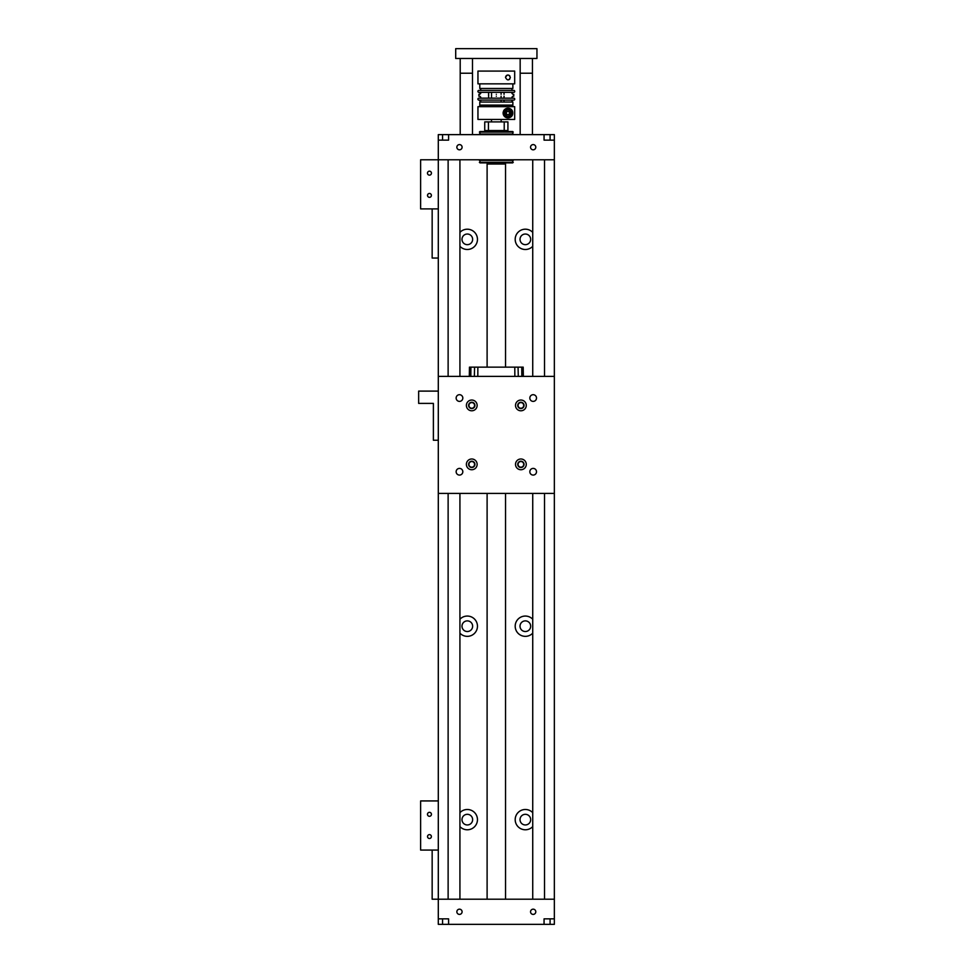 <?xml version="1.0" encoding="UTF-8"?>
<svg xmlns="http://www.w3.org/2000/svg" width="973" height="973" viewBox="0 0 973 973"><rect width="100%" height="100%" fill="white"/><g stroke="black" fill="none" stroke-linecap="round" stroke-linejoin="round"><path stroke-width="1.46" d="M525.347 244.661A5.315 5.315 0 0 1 520.02 239.346A5.315 5.315 0 0 1 525.347 234.031A5.315 5.315 0 0 1 530.662 239.346A5.315 5.315 0 0 1 525.347 244.661M467.32 244.661A5.315 5.315 0 0 1 461.993 239.346A5.315 5.315 0 0 1 467.32 234.031A5.315 5.315 0 0 1 472.635 239.346A5.315 5.315 0 0 1 467.32 244.661M525.347 824.958A5.315 5.315 0 0 1 520.02 819.631A5.315 5.315 0 0 1 525.347 814.316A5.315 5.315 0 0 1 530.662 819.631A5.315 5.315 0 0 1 525.347 824.958M467.32 824.958A5.315 5.315 0 0 1 461.993 819.631A5.315 5.315 0 0 1 467.32 814.316A5.315 5.315 0 0 1 472.635 819.631A5.315 5.315 0 0 1 467.32 824.958M467.32 631.526A5.315 5.315 0 0 1 461.993 626.211A5.315 5.315 0 0 1 467.32 620.883A5.315 5.315 0 0 1 472.635 626.211A5.315 5.315 0 0 1 467.32 631.526M525.347 631.526A5.315 5.315 0 0 1 520.02 626.211A5.315 5.315 0 0 1 525.347 620.883A5.315 5.315 0 0 1 530.662 626.211A5.315 5.315 0 0 1 525.347 631.526M532.73 232.377A10.156 10.156 0 0 0 515.191 239.346A10.156 10.156 0 0 0 532.73 246.315M459.925 246.303A10.156 10.156 0 0 0 477.463 239.346A10.156 10.156 0 0 0 459.925 232.389M532.73 812.674A10.156 10.156 0 0 0 515.191 819.631A10.156 10.156 0 0 0 532.73 826.6M459.925 826.6A10.156 10.156 0 0 0 477.463 819.631A10.156 10.156 0 0 0 459.925 812.674M459.925 633.168A10.156 10.156 0 0 0 477.463 626.211A10.156 10.156 0 0 0 459.925 619.242M532.73 619.242A10.156 10.156 0 0 0 515.191 626.211A10.156 10.156 0 0 0 532.73 633.168M554.355 899.198L554.355 493.408L438.3 493.408L438.3 899.198L554.355 899.198L554.355 918.853L544.065 918.853L544.065 924.35L554.355 924.35L554.355 918.853M554.355 376.381L554.355 159.779L438.3 159.779L438.3 376.381L554.355 376.381L554.355 493.408M544.527 899.198L544.527 493.408M544.527 376.381L544.527 159.779M448.127 899.198L448.127 493.408M448.127 376.381L448.127 159.779M532.73 899.198L532.73 493.408M532.73 376.381L532.73 159.779M459.925 159.779L459.925 376.381M459.925 493.408L459.925 899.198M533.18 909.171A2.615 2.615 0 0 0 530.553 911.786A2.615 2.615 0 0 0 533.18 914.401A2.615 2.615 0 0 0 535.795 911.786A2.615 2.615 0 0 0 533.18 909.171M459.475 909.171A2.615 2.615 0 0 0 456.86 911.786A2.615 2.615 0 0 0 459.475 914.401A2.615 2.615 0 0 0 462.09 911.786A2.615 2.615 0 0 0 459.475 909.171M448.589 924.35L448.589 918.853L438.3 918.853L438.3 924.35L544.065 924.35M550.086 924.35L550.086 918.853M438.3 918.853L438.3 899.198L432.158 899.198L432.158 850.074L438.3 850.074M442.569 924.35L442.569 918.853M505.534 367.137L505.534 164.036L487.108 164.036L487.108 367.137M459.475 149.818A2.615 2.615 0 0 0 462.09 147.203A2.615 2.615 0 0 0 459.475 144.588A2.615 2.615 0 0 0 456.86 147.203A2.615 2.615 0 0 0 459.475 149.818M533.18 149.818A2.615 2.615 0 0 0 535.795 147.203A2.615 2.615 0 0 0 533.18 144.588A2.615 2.615 0 0 0 530.553 147.203A2.615 2.615 0 0 0 533.18 149.818M438.3 140.136L448.589 140.136L448.589 134.627L438.3 134.627L438.3 159.779L420.616 159.779L420.616 208.903L432.158 208.903L432.158 258.04L438.3 258.04M448.589 134.627L460.205 134.627L460.205 58.477L472.489 58.477L472.489 134.627L520.166 134.627L520.166 58.477L532.45 58.477L532.45 134.627L544.065 134.627L544.065 140.136L554.355 140.136L554.355 159.779M554.355 140.136L554.355 134.627L544.065 134.627M442.569 134.627L442.569 140.136M550.086 140.136L550.086 134.627M512.698 159.779L512.698 162.88L479.957 162.88L479.957 159.779M479.957 134.627L479.957 131.525L512.698 131.525L512.698 134.627M506.009 131.525L506.009 130.54M486.646 131.525L486.646 130.54M504.221 121.893L507.918 121.893L507.918 130.54L488.434 130.54L488.434 121.893L504.221 121.893L504.221 130.54M488.434 130.54L484.736 130.54L484.736 121.893L488.434 121.893M532.45 73.218L520.166 73.218M532.45 134.627L520.166 134.627M472.489 73.218L460.205 73.218M472.489 134.627L460.205 134.627M455.705 58.477L536.95 58.477L536.95 48.65L455.705 48.65L455.705 58.477M478.874 100.085A0.973 0.973 0 0 1 477.913 99.124A0.973 0.973 0 0 1 478.874 98.151L513.768 98.151A0.973 0.973 0 0 1 514.741 99.124A0.973 0.973 0 0 1 513.768 100.085L496.327 100.085C517.648 100.085 517.648 100.085 496.327 100.085C474.994 100.085 474.994 100.085 496.327 100.085L478.874 100.085L480.759 101.058L479.786 102.019L512.868 102.019L512.868 105.12L480.844 105.12L480.844 106.665M510.472 90.416L512.868 90.416A0.973 0.973 0 0 1 511.895 89.455A0.973 0.973 0 0 1 512.868 88.482L479.786 88.482A0.973 0.973 0 0 1 480.759 89.455A0.973 0.973 0 0 1 479.786 90.416L480.869 90.416M479.786 94.284L480.759 93.323L478.874 92.35L496.327 92.35C517.648 92.35 517.648 92.35 496.327 92.35L513.768 92.35A0.973 0.973 0 0 0 514.741 91.389A0.973 0.973 0 0 0 513.768 90.416L479.786 90.416M511.47 92.35L509.876 92.35M509.56 92.35L505.121 92.35M501.095 92.35L501.095 94.284M501.095 96.218L501.095 97.191M501.095 100.085L501.095 101.058M477.95 83.848L514.681 83.848L514.681 71.078L477.95 71.078L477.95 83.848M496.327 119.436L477.95 119.436L477.95 106.665L514.681 106.665L514.681 119.436L496.327 119.436M509.876 76.028A2.42 2.42 0 0 0 506.033 75.967M505.571 76.916A2.42 2.42 0 0 0 505.51 77.463C507.249 74.24 508.867 74.24 510.351 77.463C508.867 80.674 507.249 80.674 505.51 77.463M512.844 106.665L512.868 105.12M488.872 105.12L488.872 106.665M503.102 113.05A4.841 4.841 0 0 0 506.775 117.745A4.841 4.841 0 0 0 512.771 113.05C512.978 118.742 504.099 120.166 503.102 113.05C504.075 105.96 512.99 107.346 512.771 113.05A4.841 4.841 0 0 0 510.095 108.721M510.022 108.696A4.841 4.841 0 0 0 508.538 108.258M508.465 108.246A4.841 4.841 0 0 0 504.987 109.219M504.938 109.256A4.841 4.841 0 0 0 503.613 110.873M503.236 111.895A4.841 4.841 0 0 0 503.102 112.892M512.844 85.393L512.844 83.848M512.868 90.416L478.874 90.416A0.973 0.973 0 0 0 477.913 91.389A0.973 0.973 0 0 0 478.874 92.35M511.798 113.05A3.868 3.868 0 0 1 507.93 116.918A3.868 3.868 0 0 1 504.063 113.05A3.868 3.868 0 0 1 507.93 109.183A3.868 3.868 0 0 1 511.798 113.05M488.592 90.416L480.017 90.416M496.327 96.218C518.828 96.218 518.828 96.218 496.327 96.218C473.827 96.218 473.827 96.218 496.327 96.218M496.327 94.284C518.828 94.284 518.828 94.284 496.327 94.284C473.827 94.284 473.827 94.284 496.327 94.284M491.547 98.151L491.547 97.191M491.547 96.218L491.547 93.323M488.628 93.323L488.628 96.218M488.628 97.191L488.628 98.151M504.026 101.058L504.026 100.085M504.026 97.191L504.026 96.218M504.026 94.284L504.026 92.35M504.026 106.665L504.026 105.12L504.026 106.276L505.182 106.276L505.182 105.12M508.064 79.871A2.42 2.42 0 0 0 509.876 78.898M482.657 90.416L486.622 90.416M504.926 90.416L510.241 90.416M509.718 113.038L508.818 111.494L507.03 111.506L506.142 113.063L507.042 114.607L508.83 114.595L509.718 113.038M429.458 193.457A1.934 1.934 0 0 1 431.392 195.391A1.934 1.934 0 0 1 429.458 197.337A1.934 1.934 0 0 1 427.524 195.391A1.934 1.934 0 0 1 429.458 193.457M429.458 171.175A1.982 1.982 0 0 1 431.44 173.158A1.982 1.982 0 0 1 429.458 175.14A1.982 1.982 0 0 1 427.475 173.158A1.982 1.982 0 0 1 429.458 171.175M432.158 208.903L438.3 208.903M429.458 834.627A1.934 1.934 0 0 1 431.392 836.561A1.934 1.934 0 0 1 429.458 838.495A1.934 1.934 0 0 1 427.524 836.561A1.934 1.934 0 0 1 429.458 834.627M429.458 812.333A1.982 1.982 0 0 1 431.44 814.316A1.982 1.982 0 0 1 429.458 816.298A1.982 1.982 0 0 1 427.475 814.316A1.982 1.982 0 0 1 429.458 812.333M438.3 800.937L420.616 800.937L420.616 850.074L432.158 850.074M471.759 467.198A2.822 2.822 0 0 1 468.937 464.364A2.822 2.822 0 0 1 471.759 461.543A2.822 2.822 0 0 1 474.581 464.364A2.822 2.822 0 0 1 471.759 467.198M520.896 467.198A2.822 2.822 0 0 1 518.062 464.364A2.822 2.822 0 0 1 520.896 461.543A2.822 2.822 0 0 1 523.717 464.364A2.822 2.822 0 0 1 520.896 467.198M520.896 408.234A2.822 2.822 0 0 1 518.062 405.413A2.822 2.822 0 0 1 520.896 402.591A2.822 2.822 0 0 1 523.717 405.413A2.822 2.822 0 0 1 520.896 408.234M471.759 408.234A2.822 2.822 0 0 1 468.937 405.413A2.822 2.822 0 0 1 471.759 402.591A2.822 2.822 0 0 1 474.581 405.413A2.822 2.822 0 0 1 471.759 408.234M520.896 458.988A5.376 5.376 0 0 0 515.52 464.364A5.376 5.376 0 0 0 520.896 469.74A5.376 5.376 0 0 0 526.271 464.364A5.376 5.376 0 0 0 520.896 458.988M471.759 458.988A5.376 5.376 0 0 0 466.383 464.364A5.376 5.376 0 0 0 471.759 469.74A5.376 5.376 0 0 0 477.135 464.364A5.376 5.376 0 0 0 471.759 458.988M520.896 400.037A5.376 5.376 0 0 0 515.52 405.413A5.376 5.376 0 0 0 520.896 410.788A5.376 5.376 0 0 0 526.271 405.413A5.376 5.376 0 0 0 520.896 400.037M471.759 400.037A5.376 5.376 0 0 0 466.383 405.413A5.376 5.376 0 0 0 471.759 410.788A5.376 5.376 0 0 0 477.135 405.413A5.376 5.376 0 0 0 471.759 400.037M533.18 468.402A3.345 3.345 0 0 0 529.835 471.735A3.345 3.345 0 0 0 533.18 475.079A3.345 3.345 0 0 0 536.512 471.735A3.345 3.345 0 0 0 533.18 468.402M459.475 468.402A3.345 3.345 0 0 0 456.142 471.735A3.345 3.345 0 0 0 459.475 475.079A3.345 3.345 0 0 0 462.82 471.735A3.345 3.345 0 0 0 459.475 468.402M533.18 394.697A3.345 3.345 0 0 0 529.835 398.042A3.345 3.345 0 0 0 533.18 401.387A3.345 3.345 0 0 0 536.512 398.042A3.345 3.345 0 0 0 533.18 394.697M459.475 394.697A3.345 3.345 0 0 0 456.142 398.042A3.345 3.345 0 0 0 459.475 401.387A3.345 3.345 0 0 0 462.82 398.042A3.345 3.345 0 0 0 459.475 394.697M520.896 461.214A3.162 3.162 0 0 0 517.733 464.364A3.162 3.162 0 0 0 520.896 467.526A3.162 3.162 0 0 0 524.046 464.364A3.162 3.162 0 0 0 520.896 461.214M520.896 402.25A3.162 3.162 0 0 0 517.733 405.413A3.162 3.162 0 0 0 520.896 408.563A3.162 3.162 0 0 0 524.046 405.413A3.162 3.162 0 0 0 520.896 402.25M471.759 461.214A3.162 3.162 0 0 0 468.609 464.364A3.162 3.162 0 0 0 471.759 467.526A3.162 3.162 0 0 0 474.921 464.364A3.162 3.162 0 0 0 471.759 461.214M471.759 402.25A3.162 3.162 0 0 0 468.609 405.413A3.162 3.162 0 0 0 471.759 408.563A3.162 3.162 0 0 0 474.921 405.413A3.162 3.162 0 0 0 471.759 402.25M438.3 493.408L438.3 376.381M469.302 376.381L469.473 367.137L523.182 367.137L523.352 376.381M521.759 367.137L521.832 376.381M518.05 367.137L518.293 376.381M514.79 367.137L514.851 376.381M477.865 367.137L477.804 376.381M474.593 367.137L474.362 376.381M470.896 367.137L470.823 376.381M438.3 391.11L418.645 391.11L418.645 403.394L433.386 403.394L433.386 440.246L438.3 440.246M513.282 162.309L479.373 162.309M513.282 160.35L479.373 160.35M479.373 132.097L513.282 132.097M479.373 134.055L513.282 134.055M511.226 113.05C509.025 117.295 506.836 117.295 504.646 113.05C506.836 108.806 509.025 108.806 511.226 113.05M505.534 493.408L505.534 899.198M501.971 164.036L501.971 162.88M501.168 119.436L501.168 121.893M487.108 493.408L487.108 899.198M490.672 164.036L490.672 162.88M491.487 119.436L491.487 121.893M512.868 102.019L511.895 101.058L512.868 100.085M512.868 98.151L511.895 97.191L512.868 96.218M512.868 94.284L511.895 93.323L512.868 92.35M479.786 98.151L480.759 97.191L479.786 96.218M512.868 88.482L512.868 85.393M513.768 96.218L513.768 94.284M488.592 98.151L488.592 97.191M488.592 96.218L488.592 93.323M504.063 101.058L504.063 100.085M504.063 97.191L504.063 96.218M504.063 94.284L504.063 92.35M479.786 106.665L479.786 102.019M479.786 88.482L479.786 83.848M478.874 94.284L478.874 96.218"/></g></svg>
